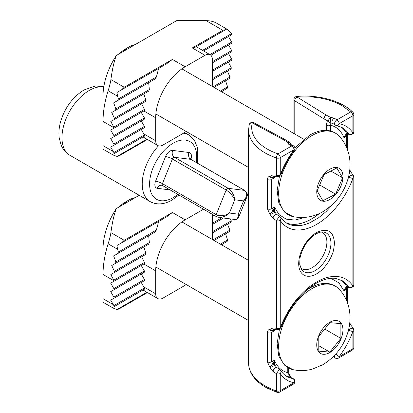 <?xml version="1.0" encoding="UTF-8"?>
<svg xmlns="http://www.w3.org/2000/svg" width="413" height="413" viewBox="0 0 413 413"><rect width="100%" height="100%" fill="white"/><g stroke="black" fill="none" stroke-linecap="round" stroke-linejoin="round"><path stroke-width="0.62" d="M279.869 369.635L280.99 371.411A3.123 2.447 147.2 0 1 280.262 373.45A3.123 1.802 180 0 1 276.483 373.734L272.864 371.282L269.901 367.425L267.438 361.86L267.438 332.537C267.5 330.663 268.321 329.6 269.901 329.362L272.864 328.036L276.483 328.232L276.483 220.681L272.864 218.224L269.901 214.368L267.438 208.808L267.438 179.485C267.5 177.605 268.321 176.547 269.901 176.305L272.864 174.983L276.483 175.174L276.483 157.962A56.235 32.467 180 0 1 248.559 129.914L248.559 362.898A56.235 32.467 0 0 0 276.483 390.946L276.483 373.734A3.123 0.527 -54.5 0 1 278.739 370.471A3.123 0.527 -54.5 0 1 279.869 369.635L276.39 367.209L274.712 364.787A3.123 0.78 156.2 0 1 273.081 366.264A3.123 0.78 156.2 0 1 269.901 367.425A3.123 0.434 -42.8 0 1 272.978 364.483L271.723 361.788L271.723 332.465L272.41 331.019M321.283 232.039A20.826 12.023 -60 0 1 322.574 232.617A20.826 12.023 -60 0 1 325.764 249.307A20.826 12.023 -60 0 1 312.161 267.66A20.826 12.023 -60 0 1 301.743 268.693A20.826 12.023 -60 0 1 300.597 267.867M290.607 377.337A3.123 2.54 -171.8 0 0 289.74 376.052L289.89 377.023L293.008 378.618C294.273 379.537 294.603 380.905 294.015 382.727L280.262 390.662L280.262 373.45A58.429 33.737 120 0 0 294.015 382.727A3.123 1.802 -120 0 1 293.364 384.157A3.123 3.123 0 0 0 293.22 378.664A3.123 1.683 -63.1 0 0 292.931 378.576A55.285 31.816 -59.3 0 1 287.334 376.697A55.285 31.816 -59.3 0 1 287.149 376.594M347.891 332.259A55.285 31.44 -59.8 0 0 348.753 330.039L350.854 331.071L352.893 331.52L352.893 348.732A3.123 1.802 60 0 1 352.248 350.162A3.123 3.123 0 0 0 353.807 347.457A3.123 1.802 180 0 1 352.893 348.732L339.14 356.672L335.728 353.956M316.58 273.855C320.679 271.104 323.049 269.684 328.144 262.281C330.163 258.936 331.438 256.442 331.98 254.806C333.183 252.539 334.009 248.569 334.458 242.88C333.399 230.95 327.442 227.511 316.58 232.555A25.291 14.6 120 0 0 298.697 263.53A25.291 14.6 120 0 0 316.58 273.855M348.748 134.055L350.854 134.246A3.123 2.447 -32.8 0 0 352.893 132.96A58.429 33.737 120 0 0 339.14 123.688A3.123 2.499 100 0 1 336.394 125.49A3.123 3.123 0 0 1 335.217 125.025A3.123 1.915 -56.7 0 1 334.587 123.606A3.123 1.915 -56.7 0 1 336.931 119.863A3.123 1.802 60 0 1 339.14 123.688L352.893 115.748L352.893 132.96A3.123 1.802 0 0 0 353.807 131.685L353.807 114.473A3.123 1.802 180 0 1 352.893 115.748A3.123 1.802 60 0 0 350.683 111.923A3.123 2.204 -45.3 0 1 352.878 112.248C341.649 100.844 318.604 94.474 296.802 96.461A3.123 0.372 85.1 0 1 297.066 97.024L312.445 97.019L320.318 98.036L327.829 99.729L334.897 102.099L341.045 104.948L350.683 111.923L336.931 119.863L334.318 118.149A3.123 1.915 123.3 0 0 332.171 120.777A3.123 1.915 123.3 0 0 332.604 123.311L335.217 125.025M280.99 174.58L280.262 174.895L280.262 157.683L294.015 149.743L294.299 150.342A3.123 3.123 0 0 0 293.22 145.681A3.123 1.683 -63.1 0 0 291.805 145.918L288.837 144.405L287.582 142.258L283.437 139.692L285.032 139.553M348.572 176.759L348.737 176.976A3.123 1.378 -31.4 0 1 351.737 175.267A3.123 1.378 -31.4 0 1 353.347 175.561L350.947 172.128A3.123 1.533 141.1 0 0 349.527 171.865M280.985 327.757C288.93 307.7 300.581 292.936 315.93 283.457C323.353 279.281 329.966 277.608 335.764 278.445L342.382 280.778L345.165 282.864L348.748 287.112L350.854 287.298A3.123 2.447 -32.8 0 0 352.893 286.018A3.123 1.802 0 0 0 353.807 284.743L353.807 177.187A3.123 1.802 180 0 1 352.893 178.462L350.854 178.018L348.748 176.991L347.968 179.02M334.024 202.979L326.172 211.533L318.666 217.708L309.864 222.783L305.31 224.502L300.69 225.555L293.638 225.637L289.606 224.641L287.102 223.516L282.177 219.458L279.869 216.577L276.39 214.151L274.712 211.73A3.123 0.78 156.2 0 1 273.081 213.206A3.123 0.78 156.2 0 1 269.901 214.368A3.123 0.434 -42.8 0 1 272.978 211.425L271.723 208.735L271.723 179.412L272.41 177.962M348.557 329.786L348.737 330.028A3.123 1.378 -31.4 0 1 351.737 328.32A3.123 1.378 -31.4 0 1 353.347 328.614L350.947 325.181A3.123 1.533 141.1 0 0 349.501 324.923M353.347 328.614L353.807 330.245A3.123 1.802 180 0 1 352.893 331.52A58.429 33.737 120 0 1 339.14 356.672A3.123 1.802 60 0 1 338.495 358.102L352.248 350.162M347.085 287.938L346.703 289.177L346.703 300.87M341.262 280.153A55.445 32.013 -60 0 1 346.471 286.142L348.737 287.107A3.123 2.715 -71 0 0 349.666 287.696L347.271 286.767A3.123 2.509 -66.5 0 1 347.261 286.761A3.123 2.509 -66.5 0 1 346.471 286.142L345.857 287.412A3.123 2.561 32.6 0 0 348.391 287.226M347.085 134.886L346.703 136.12L346.703 147.777M341.262 127.096A55.445 32.013 -60 0 1 346.471 133.089L348.737 134.055A3.123 2.715 -71 0 0 349.666 134.638L347.271 133.709A3.123 2.509 -66.5 0 1 347.266 133.709A3.123 2.509 -66.5 0 1 346.471 133.089L345.857 134.359A3.123 2.561 32.6 0 0 348.391 134.173M294.784 134.034L294.784 100.803A3.123 1.864 -58.2 0 1 297.066 97.024L326.151 115.031L330.591 117.421L334.318 118.149M326.151 115.031L324.773 116.383L323.998 118.257L323.942 130.374M272.864 174.983A3.123 1.879 96.9 0 0 274.263 176.599A3.123 1.879 96.9 0 0 274.268 176.599L278.181 176.738A3.123 1.864 -92.3 0 1 276.483 175.174A3.123 1.802 0 0 0 280.262 174.895A58.429 33.737 120 0 1 294.015 149.743A3.123 1.802 -120 0 0 291.805 145.918L278.052 153.853A53.112 30.665 180 0 1 252.25 122.898A3.123 2.524 -165.7 0 0 249.22 124.68L248.559 129.914M272.322 177.977A3.123 2.287 -99.5 0 1 269.901 176.305A3.123 2.354 36.4 0 0 274.356 176.743A3.123 2.354 36.4 0 0 274.361 176.733L274.263 176.599M272.864 218.224A3.123 0.909 -55.9 0 1 274.609 215.287A3.123 0.909 -55.9 0 1 276.39 214.151M280.99 327.638L280.262 327.948L280.262 220.397A3.123 1.802 180 0 1 276.483 220.681A3.123 0.527 -54.5 0 1 277.949 218.379A3.123 0.527 -54.5 0 1 279.869 216.577M272.864 328.036A3.123 1.879 96.9 0 0 274.258 329.651A3.123 1.879 96.9 0 0 274.268 329.651L278.181 329.796A3.123 1.864 -92.3 0 1 276.483 328.232A3.123 1.802 0 0 0 280.262 327.948A58.429 33.737 120 0 1 316.58 282.027A58.429 33.737 120 0 1 352.893 286.018L352.893 178.462A58.429 33.737 120 0 1 316.58 224.388A58.429 33.737 120 0 1 280.262 220.397L280.99 218.358L280.654 217.393M272.322 331.035A3.123 2.287 -99.5 0 1 269.901 329.362A3.123 2.354 36.4 0 0 274.356 329.801A3.123 2.354 36.4 0 0 274.366 329.786L274.537 329.6M272.864 371.282A3.123 0.909 -55.9 0 1 274.609 368.344A3.123 0.909 -55.9 0 1 276.39 367.209M285.982 375.902A55.445 32.013 -60 0 0 289.972 377.064A3.123 1.688 -63.1 0 1 290.251 377.157L293.22 378.664M274.79 329.708L274.464 330.885L274.268 329.91M348.469 287.257A3.123 3.123 0 0 1 347.199 287.907A3.123 1.771 76.1 0 1 345.857 287.412L343.962 290.757L338.856 282.807L330.834 278.331M347.684 287.396L347.617 287.902A3.123 1.802 180 0 1 346.703 289.177L343.962 290.757L346.729 288.104M267.438 208.808A3.123 1.802 0 0 0 271.723 208.735L274.464 207.15L272.978 211.425A3.123 1.156 158 0 1 274.712 211.73L274.464 207.15L279.054 214.59L286.132 219.143L295.042 220.072L304.753 217.414M347.684 134.339L347.617 134.844A3.123 1.802 180 0 1 346.703 136.12L343.962 137.705L345.857 134.359A3.123 1.771 76.1 0 0 347.194 134.85A3.123 3.123 0 0 0 348.469 134.199M296.802 96.461A3.123 3.123 0 0 0 293.942 99.574A3.123 1.802 180 0 0 294.784 100.803L323.942 118.856L328.464 121.293C327.013 121.83 326.296 123.162 326.306 125.273A3.123 1.802 180 0 0 330.648 125.232C336.853 126.812 341.293 130.973 343.962 137.705L346.729 135.051M330.648 130.993L330.772 123.059A3.123 2.463 75.6 0 1 328.464 121.293A3.123 1.74 -61.7 0 1 330.591 117.421L330.772 123.059L332.542 123.265M290.607 144.354A3.123 2.54 -171.8 0 0 287.582 142.258A3.123 1.864 -58.2 0 1 289.224 142.149L285.047 139.563M288.837 144.405A3.123 1.688 -63.1 0 1 290.251 144.173L293.22 145.681M272.978 177.735L274.464 177.827L274.273 176.852M272.978 330.792L274.464 330.885L271.723 332.465A3.123 1.802 0 0 1 267.438 332.537M267.438 361.86A3.123 1.802 0 0 0 271.723 361.788L274.464 360.208L274.712 364.787A3.123 1.156 158 0 0 272.978 364.483L274.464 360.208C277.133 366.94 281.573 371.096 287.778 372.681A3.123 1.802 0 0 0 288.697 371.406L288.697 368.148M290.675 377.374A3.123 3.123 0 0 0 290.163 376.031A3.123 0.475 145.8 0 0 289.74 376.052L287.778 372.681L287.778 367.653M336.394 125.49L342.439 127.756A55.285 32.018 -60.7 0 1 342.63 127.875A55.285 32.018 -60.7 0 1 348.753 134.065M226.076 29.462L222.839 30.304L192.282 47.949L195.519 47.103L226.778 29.055L216.536 23.138C213.629 21.517 210.16 20.686 206.118 20.65L176.666 20.65L116.352 55.471A52.069 30.061 120 0 0 103.028 95.904L103.028 149.165L113.276 155.081L112.465 154.576L144.596 136.027L143.022 136.935L157.833 145.521A10.413 6.014 -60 0 1 155.68 140.756L155.68 117.798A41.656 24.052 -60 0 1 185.132 66.777L172.402 59.426L124.215 87.246L110.906 79.559C110.488 82.43 109.564 86.167 108.129 90.767A83.312 48.099 -60 0 0 103.028 121.412L114.071 127.787A1.043 0.599 60 0 1 113.859 128.262L144.421 110.617L144.462 109.393L113.859 127.059L114.071 127.787M110.906 79.559C112.238 69.451 114.055 61.418 116.352 55.471M192.282 47.949L205.013 55.301L185.132 66.777M157.833 145.521A10.413 6.014 -60 0 0 163.042 145.004L182.923 133.528A41.656 24.052 -60 0 0 186.165 131.448M205.013 55.301A10.413 6.014 -60 0 1 210.222 54.784A10.413 6.014 -60 0 1 212.38 59.549L212.38 82.507A41.656 24.052 -60 0 1 212.199 86.353M113.88 152.557L114.04 153.667L144.596 136.027L144.442 134.912L113.88 152.557L110.694 147.095L144.416 127.627A1.043 0.599 -120 0 0 144.416 126.424L113.859 144.07A1.043 0.599 60 0 1 113.859 145.268L144.416 127.627L141.256 129.45L144.442 134.912M147.41 139.501L118.774 156.037L117.034 156.439L113.276 155.081M113.859 144.07L110.694 138.592L144.416 119.125A1.043 0.599 -120 0 0 144.416 117.922L113.859 135.562A1.043 0.599 60 0 1 113.859 136.765L144.416 119.125L141.256 120.947L144.416 126.424M113.859 135.562L110.694 130.09L144.421 110.617L141.256 112.444L144.416 117.922M115.862 108.898L115.594 110.256L148.711 91.134L149.372 89.549L115.862 108.898L113.647 102.878L155.071 78.96L156.403 76.988L118.371 98.95L117.948 100.395M118.371 98.95A147.462 120.4 -120 0 1 117.586 96.229L116.931 92.476L121.499 89.843L124.215 87.246M113.859 127.059A166.449 135.908 -120 0 1 110.813 121.52L145.51 101.484L145.82 100.106L114.386 118.252L114.256 119.533M114.386 118.252L111.742 112.481L115.594 110.256M222.313 92.192L222.282 91.175L221.414 91.676L227.165 88.356L227.589 86.911L225.565 80.778L214.053 87.422L229.669 78.408L229.938 77.05L227.47 71.17L212.38 79.885L231.146 69.048L231.28 67.773A165.613 135.221 -120 0 0 228.399 62.131L212.38 71.382L231.678 60.241L231.894 59.766A1.043 0.599 -120 0 0 231.678 59.038L228.518 53.561L212.38 62.879L231.678 51.739A1.043 0.599 -120 0 0 231.678 50.536L228.518 45.058L210.857 55.254L231.678 43.236A1.043 0.599 -120 0 0 231.678 42.033L228.518 36.556L203.583 50.949L231.657 34.744L231.497 33.634L202.546 50.35M231.657 34.744L231.094 35.069M226.778 29.055L231.497 33.634M121.499 89.843L166.609 63.798L172.402 59.426M226.747 29.075L195.519 47.103M166.609 63.798L158.659 68.382L156.403 76.988M155.071 78.96L148.649 82.667L149.372 89.549M148.711 91.134L143.879 93.927L145.82 100.106M145.51 101.484L141.649 103.715L144.462 109.393M112.465 154.576L143.022 136.935M158.659 68.382L116.931 92.476M110.694 147.095L141.256 129.45M148.649 82.667L113.647 102.878M110.694 138.592L141.256 120.947M143.879 93.927L111.742 112.481M110.694 130.09L141.256 112.444M141.649 103.715L110.813 121.52M139.238 195.313L116.352 208.524A52.069 30.061 120 0 0 103.028 248.956L103.028 302.223L113.276 308.134L112.465 307.633L144.596 289.079L143.022 289.988L157.833 298.578A10.413 6.014 -60 0 1 155.68 293.808L155.68 270.851A41.656 24.052 -60 0 1 185.132 219.835L172.402 212.483L124.215 240.299L110.906 232.617C110.488 235.487 109.564 239.22 108.129 243.825A83.312 48.099 -60 0 0 103.028 274.464L114.071 280.84A1.043 0.599 60 0 1 113.859 281.32L144.421 263.67L144.462 262.446L113.859 280.117L114.071 280.84M110.906 232.617C112.238 222.504 114.055 214.476 116.352 208.524M203.526 209.21L185.132 219.835M157.833 298.578A10.413 6.014 -60 0 0 163.042 298.062L182.923 286.581A41.656 24.052 -60 0 0 186.165 284.505M212.38 214.321L212.38 235.565A41.656 24.052 -60 0 1 212.199 239.411M113.88 305.61L114.04 306.725L144.596 289.079L144.442 287.969L113.88 305.61L110.694 300.148L144.416 280.68A1.043 0.599 -120 0 0 144.416 279.477L113.859 297.123A1.043 0.599 60 0 1 113.859 298.325L144.416 280.68L141.256 282.507L144.442 287.969M147.41 292.559L118.774 309.089L117.034 309.497L113.276 308.134M113.859 297.123L110.694 291.645L144.416 272.177A1.043 0.599 -120 0 0 144.416 270.974L113.859 288.62A1.043 0.599 60 0 1 113.859 289.823L144.416 272.177L141.256 274.005L144.416 279.477M113.859 288.62L110.694 283.142L144.421 263.67L141.256 265.502L144.416 270.974M115.862 261.95L115.594 263.308L148.711 244.191L149.372 242.607L115.862 261.95L113.647 255.931L155.071 232.013L156.403 230.041L118.371 252.002L117.948 253.448M118.371 252.002A147.462 120.4 -120 0 1 117.586 249.282L116.931 245.534L121.499 242.896L124.215 240.299M113.859 280.117A166.449 135.908 -120 0 1 110.813 274.573L145.51 254.542L145.82 253.159L114.386 271.305L114.256 272.585M114.386 271.305L111.742 265.533L115.594 263.308M121.499 242.896L166.609 216.851L172.402 212.483M222.313 245.25L222.282 244.228L221.414 244.728L227.165 241.409L227.589 239.963L225.565 233.83L214.053 240.48L229.669 231.461L229.938 230.103L213.01 239.876M230.32 218.9A165.613 135.221 -120 0 1 231.28 220.826L212.38 231.739M229.938 230.103L227.47 224.228L212.38 232.942L231.146 222.106L231.28 220.826M166.609 216.851L158.659 221.44L156.403 230.041M155.071 232.013L148.649 235.725L149.372 242.607M148.711 244.191L143.879 246.979L145.82 253.159M145.51 254.542L141.649 256.772L144.462 262.446M112.465 307.633L143.022 289.988M158.659 221.44L116.931 245.534M110.694 300.148L141.256 282.507M148.649 235.725L113.647 255.931M110.694 291.645L141.256 274.005M143.879 246.979L111.742 265.533M212.38 215.932L213.774 215.127L212.38 215.932M110.694 283.142L141.256 265.502M212.38 224.44L223.479 218.028M141.649 256.772L110.813 274.573M135.077 197.713A26.034 15.033 120 0 0 128.804 200.068L128.804 200.068A26.034 15.033 120 0 0 122.532 204.962M128.804 200.068L125.118 202.189A20.826 12.023 120 0 0 119.533 206.691M329.837 352.516A18.528 10.697 -60 0 1 318.49 336.373A18.528 10.697 -60 0 1 341.179 323.276A18.528 10.697 -60 0 1 329.837 352.516M340.88 323.647L340.88 338.376L329.837 352.113L318.79 351.127L318.79 336.399L329.837 322.661L340.88 323.647M329.837 352.113L318.79 345.738M324.711 329.037L340.88 338.376M135.036 44.681A26.034 15.033 120 0 0 128.825 47.025L128.825 47.025A26.034 15.033 120 0 0 122.615 51.857M128.825 47.025L125.144 49.147A20.826 12.023 120 0 0 119.61 53.592M329.858 199.474A18.528 10.697 -60 0 1 318.511 183.331A18.528 10.697 -60 0 1 341.205 170.233A18.528 10.697 -60 0 1 329.858 199.474M324.102 174.523L336.838 167.988L342.594 177.812L335.609 194.167L322.878 200.703L317.122 190.878L324.102 174.523M342.594 177.812L330.875 171.049M335.609 194.167L319.652 184.952M234.837 219.479L236.479 219.205L237.589 218.074L238.115 216.515L238.198 214.156L238.786 216.727L237.749 218.596C236.489 219.427 235.518 219.721 234.837 219.479L218.875 217.444M170.156 189.944L157.312 188.307A7.289 4.207 -60 0 1 155.598 181.116A5.209 1.002 -157.9 0 1 162.423 183.64L216.18 214.677L226.154 190.047A2.08 1.203 -60 0 1 228.177 188.313C231.197 189.959 234.512 195.452 234.77 199.773L243.572 200.899C247.372 196.325 247.692 192.825 244.522 190.398A2.08 1.203 -60 0 1 244.795 190.491C248.827 194.074 246.897 196.232 246.762 197.254L245.57 199.138L243.572 200.899L238.198 214.156L229.401 213.036L226.474 215.4L222.839 217.057L219.442 217.491L216.397 216.639A2.08 1.203 -60 0 1 216.18 214.677C219.112 216.489 225.524 215.86 229.401 213.036L234.77 199.773C232.715 195.674 229.84 192.432 226.154 190.047L172.402 159.01A5.209 1.002 22.1 0 0 165.577 156.486A7.289 4.207 -60 0 1 172.66 150.415L188.999 152.5A7.289 4.207 -60 0 1 190.852 159.335M248.559 362.898C248.6 368.205 250.5 373.192 254.258 377.854C257.542 381.875 261.94 385.344 267.464 388.272L277.056 392.35A3.123 1.285 -71.4 0 1 276.483 390.946A3.123 1.802 0 0 0 280.262 390.662A3.123 1.802 60 0 1 279.616 392.097L293.364 384.157M276.483 157.962A3.123 1.285 -71.4 0 1 278.052 153.853A3.123 1.802 60 0 1 280.262 157.683A3.123 1.802 180 0 1 276.483 157.962M333.291 356.739L335.217 358.009A3.123 1.915 -56.7 0 1 334.587 356.584A3.123 1.915 -56.7 0 1 334.964 355.01M323.049 231.998A22.354 12.906 -60 0 1 330.39 248.29A22.354 12.906 -60 0 1 315.124 270.618A22.354 12.906 -60 0 1 301.449 269.415L299.724 264.372L299.983 258.104C302.414 247.392 307.731 239.354 315.93 233.985C318.826 232.416 321.2 231.755 323.049 231.998M285.982 222.85A55.445 32.013 120 0 0 319.502 213.449M283.437 139.692L252.25 122.898A3.123 1.74 -61.7 0 1 253.732 122.697A3.123 3.123 0 0 0 249.22 124.68M267.438 179.485A3.123 1.802 0 0 0 271.723 179.412L274.464 177.827L274.79 176.656M326.306 125.273L326.306 130.343M341.215 280.128A55.445 32.013 -60 0 1 346.419 286.137M289.89 377.023A55.445 32.013 -60 0 1 285.935 375.876M319.197 213.588A55.445 32.013 -60 0 1 311.423 218.978A55.445 32.013 -60 0 1 285.935 222.819M341.215 127.07A55.445 32.013 -60 0 1 346.419 133.084M206.118 20.65L222.839 30.304M113.27 151.561L103.028 145.644M117.586 96.229L108.129 90.767M146.889 139.202L117.034 156.439M155.68 140.756L143.832 133.915M143.832 110.958L155.68 117.798M221.414 91.676L227.165 88.356M227.589 86.911L220.372 91.072M214.053 87.422L229.669 78.408M231.678 42.033L209.907 54.604M229.938 77.05L213.01 86.823M212.38 79.885L231.146 69.048M231.678 50.536L212.38 61.676M231.28 67.773L212.38 78.682M212.38 71.382L231.678 60.241M231.678 59.038L212.38 70.179M113.27 304.613L103.028 298.697M117.586 249.282L108.129 243.825M146.889 292.259L117.034 309.497M155.68 293.808L143.832 286.973M143.832 264.01L155.68 270.851M221.414 244.728L227.165 241.409M227.589 239.963L220.372 244.129M214.053 240.48L229.669 231.461M212.38 232.942L231.146 222.106M212.731 214.528L212.38 214.734M221.771 217.811L212.38 223.237M311.98 288.594A47.134 27.217 -60 0 1 339.455 289.43C345.242 296.007 348.66 303.627 349.692 312.28C350.358 318.072 350.002 323.828 348.613 329.548C344.85 344.556 336.306 356.259 322.981 364.658L312.414 369.098C306.038 370.853 299.606 371.05 293.111 369.697A47.134 27.217 -60 0 1 280.143 334.05A47.134 27.217 -60 0 1 311.98 288.594M312.001 135.552A47.134 27.217 -60 0 1 339.476 136.388C345.268 142.965 348.68 150.585 349.718 159.237C350.384 165.035 350.023 170.786 348.634 176.506C344.876 191.513 336.332 203.217 323.002 211.616C313.72 217.006 303.761 218.684 293.132 216.655A47.134 27.217 -60 0 1 280.169 181.008A47.134 27.217 -60 0 1 312.001 135.552M103.777 86.942A38.533 22.245 120 0 0 89.208 90.478A38.533 22.245 120 0 0 61.965 137.668A38.533 22.245 120 0 0 69.942 155.309C65.894 152.893 62.936 149.449 61.067 144.968L59.193 137.834C58.522 132.284 59.111 126.486 60.964 120.441C65.373 106.977 73.049 96.818 84.004 89.962L95.388 86.012L103.828 86.622M183.475 133.203A38.533 22.245 -60 0 1 188.741 134.906L184.59 132.511M69.942 155.309L150.208 201.647A38.533 22.245 -60 0 1 158.499 145.82M177.827 194.373A33.324 19.241 -60 0 1 173.155 197.615A33.324 19.241 -60 0 1 149.594 184.007A33.324 19.241 -60 0 1 173.155 143.192A33.324 19.241 -60 0 1 196.252 162.464M189.913 158.685L189.939 158.153L191.038 159.454A2.08 1.203 120 0 0 190.765 159.361L174.425 157.276A5.209 4.13 97.3 0 1 172.66 150.415M188.999 152.5A5.209 4.13 97.3 0 0 190.765 159.361L244.522 190.398L228.177 188.313L174.425 157.276A2.08 1.203 120 0 0 172.402 159.01L162.423 183.64A2.08 1.203 120 0 0 162.639 185.607L161.653 185.267A5.209 4.13 -82.7 0 0 157.312 188.307M155.598 181.116L165.577 156.486M335.217 358.009A3.123 3.123 0 0 0 338.495 358.102M293.942 99.574L293.942 133.549M353.807 330.245L353.807 347.457M350.947 325.181L349.754 322.909M347.617 287.902L347.617 303.266M350.947 172.128L349.775 169.903M347.617 134.844L347.617 150.156M353.807 114.473A3.123 3.123 0 0 0 352.867 112.243M272.353 177.972L272.353 177.972A3.123 3.123 0 0 0 274.356 176.743M272.353 331.03L272.353 331.03A3.123 3.123 0 0 0 274.356 329.801M349.666 287.696C352.909 287.391 354.287 286.41 353.807 284.743M353.807 177.187L353.347 175.561M349.666 134.638C352.909 134.339 354.287 133.353 353.807 131.685M332.062 123.151L332.604 123.311M284.96 139.511L253.732 122.697M278.181 176.738L280.969 174.735M278.181 329.796L280.969 327.793M277.056 392.35A3.123 3.123 0 0 0 279.616 392.097M290.163 376.031C288.563 372.882 289.115 374.183 288.697 371.406M347.199 287.907L346.719 288.109M347.199 134.85L346.719 135.056M290.675 144.39A3.123 3.123 0 0 0 289.224 142.149M294.299 150.342C288.661 157.885 284.221 166 280.985 174.704M287.169 376.61C283.638 374.947 280.37 370.239 280.67 370.471M210.222 54.784L196.221 46.7M248.559 260.402L181.89 221.91M248.559 320.529L155.856 267.005M306.828 289.952L309.864 288.037C321.97 281.403 331.835 281.867 339.455 289.43M293.111 369.697L284.325 365.046L278.79 355.985L277.123 343.688L279.389 329.497M303.741 139.202L181.89 68.857M248.559 167.471L155.856 113.952M294.861 147.828L309.884 134.994C321.995 128.36 331.856 128.825 339.476 136.388M293.132 216.655L284.34 211.998L278.811 202.933L277.144 190.63L279.42 176.428M150.208 201.647C157.962 205.834 166.372 203.454 172.076 199.995L178.937 195.013M197.362 163.104L197.538 147.854L194.353 140.198L188.741 134.906M162.639 185.607L216.397 216.639M246.757 197.28L238.678 217.228M191.038 159.454L244.795 190.491"/></g></svg>
